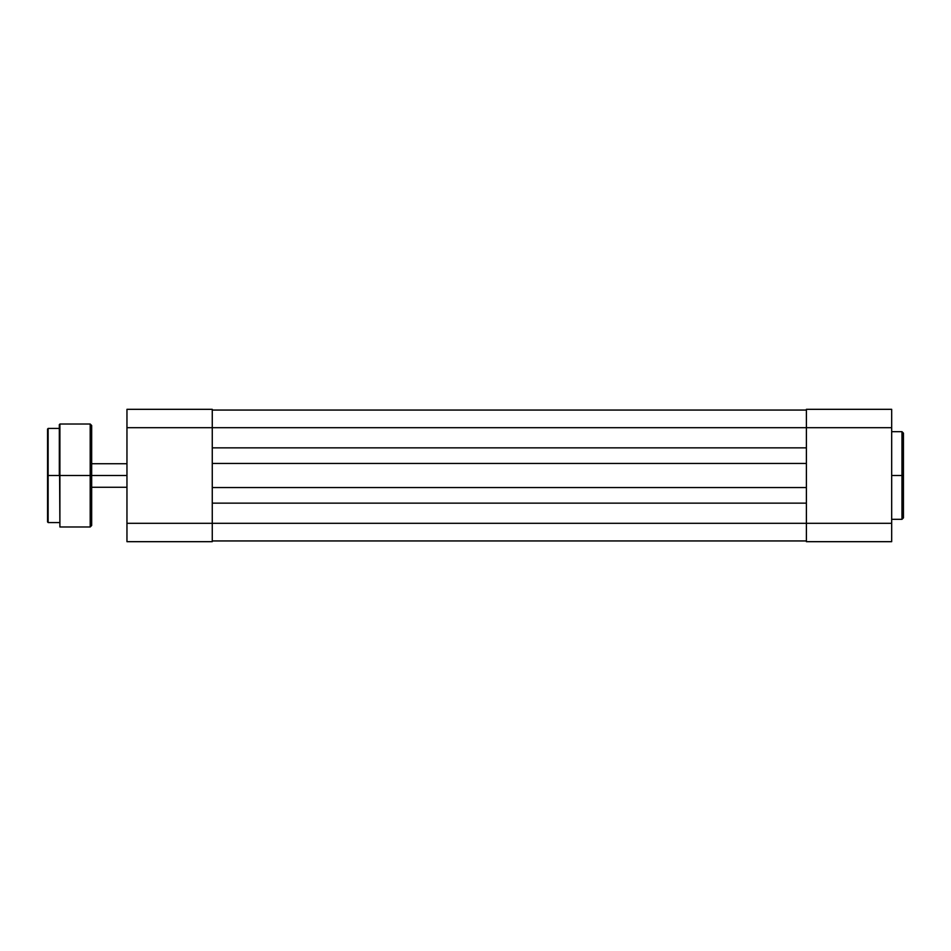 <?xml version="1.0" encoding="UTF-8"?>
<svg xmlns="http://www.w3.org/2000/svg" width="951" height="951" viewBox="0 0 951 951"><rect width="100%" height="100%" fill="white"/><g stroke="black" fill="none" stroke-linecap="round" stroke-linejoin="round"><path stroke-width="1.43" d="M891.681 519.329L901.976 519.329L901.976 475.5L891.681 475.5L901.976 475.5L901.976 431.671L901.976 475.5L903.45 475.5L903.45 433.347M903.45 517.653L903.45 475.5L901.976 475.5L901.976 431.671L903.45 433.145M891.681 541.678L891.681 409.322L806.389 409.322L806.389 523.3L891.681 523.3L891.681 427.7L806.389 427.7L806.389 541.678L891.681 541.678L806.389 541.678L806.389 523.3L212.263 523.3L212.263 427.7L891.681 427.7L891.681 409.322L806.389 409.322L806.389 427.7L212.263 427.7L212.263 409.322L126.959 409.322L126.959 541.678L212.263 541.678L212.263 523.3L126.959 523.3L126.959 427.7L212.263 427.7L212.263 523.3L126.959 523.3L126.959 541.678L212.263 541.678L212.263 523.3L891.681 523.3L891.681 541.678M903.45 475.5L903.45 517.855L903.45 475.5M901.976 475.5L901.976 519.329L901.976 475.5M212.263 540.941L806.389 540.941L212.263 540.941M212.263 503.15L806.389 503.15L212.263 503.15M806.389 487.554L212.263 487.554L806.389 487.554M212.263 463.446L806.389 463.446L212.263 463.446M806.389 447.85L212.263 447.85L806.389 447.85M806.389 410.059L212.263 410.059L806.389 410.059M126.959 409.322L212.263 409.322L212.263 427.7L126.959 427.7L126.959 409.322M91.665 475.5L126.959 475.5L91.665 475.5L91.665 425.501L91.665 475.5L91.665 425.501L90.202 424.027L90.202 475.5L90.202 424.027L90.202 475.5L91.665 475.5L91.665 525.499L91.665 475.5L59.901 475.5L59.901 424.027L59.901 475.5L90.202 475.5L90.202 526.973L90.202 475.5L90.202 526.973L91.665 525.499L91.665 475.5M59.901 526.973L59.901 424.027L59.319 475.5L48.132 475.5L47.55 429.032L47.55 475.5L48.132 428.437L48.132 475.5L59.319 475.5L59.319 424.621L59.901 526.973L90.202 526.973M48.132 522.563L47.55 475.5L47.55 521.968L48.132 475.5L48.132 522.563L48.132 475.5L48.132 522.563L59.319 522.563M891.681 431.671L901.976 431.671M901.976 519.329L903.45 517.855M126.959 463.731L91.665 463.731M126.959 487.269L91.665 487.269M48.132 428.437L59.319 428.437M59.901 424.027L90.202 424.027"/></g></svg>

